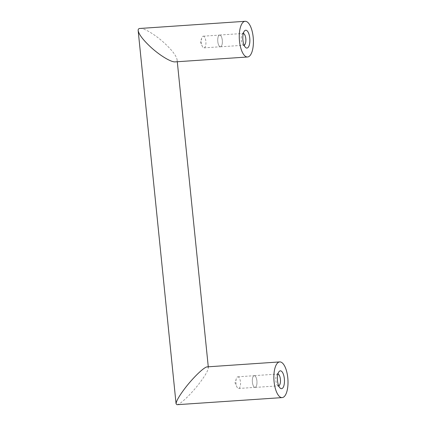 <?xml version="1.0" encoding="UTF-8"?>
<svg xmlns="http://www.w3.org/2000/svg" width="426" height="426" viewBox="0 0 426 426"><rect width="100%" height="100%" fill="white"/><g stroke="black" fill="none" stroke-linecap="round" stroke-linejoin="round"><path stroke-width="0.32" stroke-dasharray="2.13 1.6" d="M140.053 28.388C144.116 27.951 155.357 34.735 164.468 43.122C172.12 50.273 176.327 55.779 177.078 59.645C177.184 60.78 176.774 61.482 175.853 61.765L175.192 61.877M177.056 404.695L177.594 404.593C181.087 403.731 191.322 393.789 199.064 383.735C205.178 375.716 208.277 370.343 208.357 367.617L207.382 366.791M255.243 387.388A5.905 2.306 -93.9 0 1 255.046 387.42A5.905 2.306 -93.9 0 1 252.368 381.941A5.905 2.306 -93.9 0 1 254.056 375.679A5.905 2.306 -93.9 0 1 254.253 375.641A5.905 2.306 -93.9 0 1 256.931 381.121A5.905 2.306 -93.9 0 1 255.243 387.388M277.912 374.06A5.905 2.306 86.1 0 0 277.741 374.06A5.905 2.306 86.1 0 0 277.544 374.092A5.905 2.306 86.1 0 0 276.804 374.683A5.905 2.306 86.1 0 0 275.84 380.104A5.905 2.306 86.1 0 0 277.523 385.344A5.905 2.306 86.1 0 0 278.54 385.839A5.905 2.306 86.1 0 0 278.705 385.812M254.061 375.732A5.847 2.284 -93.9 0 1 254.253 375.695A5.847 2.284 -93.9 0 1 256.91 381.126A5.847 2.284 -93.9 0 1 255.238 387.335A5.847 2.284 -93.9 0 1 255.041 387.367A5.847 2.284 -93.9 0 1 252.389 381.941A5.847 2.284 -93.9 0 1 254.061 375.732M237.628 376.84A5.847 2.284 -93.9 0 1 237.825 376.802A5.847 2.284 -93.9 0 1 240.482 382.234A5.847 2.284 -93.9 0 1 238.81 388.443A5.847 2.284 -93.9 0 1 238.613 388.475A5.847 2.284 -93.9 0 1 236.888 386.883A5.847 2.284 -93.9 0 1 236.329 378.618A5.847 2.284 -93.9 0 1 237.628 376.84M220.647 46.775A5.905 2.306 -93.9 0 1 220.45 46.812A5.905 2.306 -93.9 0 1 217.766 41.333A5.905 2.306 -93.9 0 1 219.454 35.065A5.905 2.306 -93.9 0 1 219.651 35.033A5.905 2.306 -93.9 0 1 222.335 40.513A5.905 2.306 -93.9 0 1 220.647 46.775M243.315 33.452A5.905 2.306 86.1 0 0 243.145 33.446A5.905 2.306 86.1 0 0 242.948 33.484A5.905 2.306 86.1 0 0 242.208 34.069A5.905 2.306 86.1 0 0 241.244 39.49A5.905 2.306 86.1 0 0 242.926 44.735A5.905 2.306 86.1 0 0 243.938 45.225A5.905 2.306 86.1 0 0 244.109 45.199M219.459 35.118A5.847 2.284 -93.9 0 1 219.656 35.086A5.847 2.284 -93.9 0 1 222.313 40.513A5.847 2.284 -93.9 0 1 220.641 46.722A5.847 2.284 -93.9 0 1 220.444 46.759A5.847 2.284 -93.9 0 1 217.787 41.327A5.847 2.284 -93.9 0 1 219.459 35.118M203.032 36.226A5.847 2.284 -93.9 0 1 203.229 36.194A5.847 2.284 -93.9 0 1 205.88 41.626A5.847 2.284 -93.9 0 1 204.208 47.829A5.847 2.284 -93.9 0 1 204.017 47.866A5.847 2.284 -93.9 0 1 202.291 46.269A5.847 2.284 -93.9 0 1 201.732 38.01A5.847 2.284 -93.9 0 1 203.032 36.226M177.078 59.645L177.291 61.733M208.266 366.733L208.357 367.617M255.046 387.42L278.54 385.839M237.825 376.802L254.253 375.695M220.45 46.812L243.938 45.225M203.229 36.194L219.656 35.086M242.926 44.735L245.403 47.329M242.208 34.069L244.311 31.167M277.523 385.344L279.999 387.937M276.804 374.683L278.908 371.781M201.732 38.01L200.396 42.249L202.291 46.269M236.329 378.618L234.992 382.857L236.888 386.883M204.017 47.866L220.444 46.759M254.253 375.641L277.741 374.06M219.651 35.033L243.145 33.446M238.613 388.475L255.041 387.367"/><path stroke-width="0.64" d="M247.538 56.993L175.192 61.877C171.13 62.313 159.888 55.529 150.777 47.142C143.12 39.996 138.919 34.485 138.168 30.619C138.061 29.49 138.466 28.782 139.393 28.499L245.131 21.3A17.887 6.992 -93.9 0 1 253.252 37.903A17.887 6.992 -93.9 0 1 248.14 56.887A17.887 6.992 -93.9 0 1 247.538 56.993A17.887 6.992 -93.9 0 1 239.423 40.39A17.887 6.992 -93.9 0 1 244.535 21.407A17.887 6.992 -93.9 0 1 245.131 21.3M279.728 361.914L206.844 366.898C203.351 367.76 193.116 377.702 185.374 387.756C179.261 395.77 176.162 401.143 176.082 403.875L177.056 404.695L282.14 397.607A17.887 6.992 -93.9 0 1 274.019 380.998A17.887 6.992 -93.9 0 1 279.131 362.02A17.887 6.992 -93.9 0 1 279.728 361.914A17.887 6.992 -93.9 0 1 287.848 378.517A17.887 6.992 -93.9 0 1 282.736 397.501A17.887 6.992 -93.9 0 1 282.14 397.607M245.435 30.278A8.946 3.493 86.1 0 0 244.311 31.167A8.946 3.493 86.1 0 0 242.847 39.384A8.946 3.493 86.1 0 0 245.403 47.329A8.946 3.493 86.1 0 0 247.234 48.016A8.946 3.493 86.1 0 0 249.758 38.143A8.946 3.493 86.1 0 0 245.435 30.278M280.031 370.886A8.946 3.493 86.1 0 0 278.908 371.781A8.946 3.493 86.1 0 0 277.448 379.992A8.946 3.493 86.1 0 0 279.999 387.937A8.946 3.493 86.1 0 0 281.836 388.629A8.946 3.493 86.1 0 0 284.355 378.751A8.946 3.493 86.1 0 0 280.031 370.886M278.705 385.812A5.905 2.306 86.1 0 0 278.737 385.802A5.905 2.306 86.1 0 0 280.441 379.752A5.905 2.306 86.1 0 0 277.912 374.06M244.109 45.199A5.905 2.306 86.1 0 0 244.135 45.188A5.905 2.306 86.1 0 0 245.839 39.139A5.905 2.306 86.1 0 0 243.315 33.452M177.291 61.733L208.266 366.733M138.168 30.619L176.082 403.875"/></g></svg>
